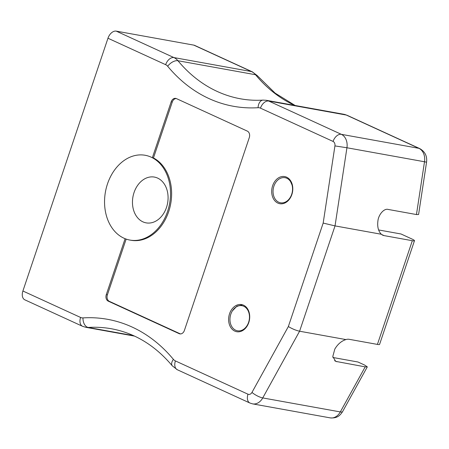 <?xml version="1.0" encoding="UTF-8"?>
<svg xmlns="http://www.w3.org/2000/svg" width="449" height="449" viewBox="0 0 449 449"><rect width="100%" height="100%" fill="white"/><g stroke="black" fill="none" stroke-linecap="round" stroke-linejoin="round"><path stroke-width="0.67" d="M365.2 366.861L335.678 361.366L332.782 356.562L334.819 349.069C337.743 344.153 341.442 340.993 345.915 339.579L299.59 331.222L262.749 397.926L340.314 411.924A8.615 2.296 28.9 0 0 342.615 411.576C340.258 415.207 337.468 418.519 330.161 417.867A12.926 9.783 -79.8 0 0 340.314 411.924L365.2 366.861L367.304 366.872L364.571 365.031L357.96 362.001L332.889 357.477M381.616 234.485L384.069 235.607L412.322 240.703A8.615 1.072 18.6 0 0 414.478 240.698A8.615 1.072 18.6 0 0 412.569 239.295L401.041 233.991L378.591 229.944M272.627 185.734A13.784 10.434 100.2 0 1 284.688 176.575A13.784 10.434 100.2 0 1 292.512 191.998A13.784 10.434 100.2 0 1 279.794 203.706A13.784 10.434 100.2 0 1 272.627 185.734M229.551 313.744A13.784 10.434 100.2 0 1 241.613 304.585A13.784 10.434 100.2 0 1 249.431 320.002A13.784 10.434 100.2 0 1 236.713 331.716A13.784 10.434 100.2 0 1 229.551 313.744M22.899 291.003L80.59 317.454A8.615 5.528 114.6 0 0 82.537 326.288L24.847 299.837A8.615 5.528 -65.4 0 1 22.899 291.003L107.968 38.232A8.615 5.528 -65.4 0 1 116.235 31.133L173.926 57.579A17.23 13.043 100.2 0 1 177.956 60.733A167.999 127.174 -79.8 0 0 240.569 98.814C247.96 100.149 255.464 100.576 263.075 100.105A8.615 5.534 -93.6 0 0 258.074 107.704A176.614 133.695 100.2 0 1 167.673 66.261A8.615 6.522 -79.8 0 0 165.659 64.684L107.968 38.232M106.29 294.634A5.169 3.912 -79.8 0 0 108.254 301.15L179.157 333.658A5.169 3.912 -79.8 0 0 179.875 333.882A5.169 3.912 -79.8 0 0 184.393 330.447L249.285 137.624A5.169 3.912 -79.8 0 0 247.32 131.114L176.418 98.606A5.169 3.912 -79.8 0 0 175.699 98.382A5.169 3.912 -79.8 0 0 171.181 101.816L152.357 157.751A43.076 32.609 100.2 0 1 168.521 208.336A43.076 32.609 100.2 0 1 129.879 240.069A43.076 32.609 100.2 0 1 125.114 238.7L106.29 294.634L107.395 294.836A5.169 3.912 -79.8 0 0 109.365 301.352L180.262 333.854A5.169 3.912 -79.8 0 0 180.436 333.927M125.114 238.7A43.076 32.609 100.2 0 1 107.491 183.899A43.076 32.609 100.2 0 1 152.357 157.751L153.463 157.947A43.076 32.609 100.2 0 1 169.627 208.532A43.076 32.609 100.2 0 1 130.99 240.266L129.879 240.069M345.915 339.579A12.926 8.29 -65.4 0 1 349.17 339.309L377.424 344.405A8.615 1.072 18.6 0 0 379.579 344.4L414.478 240.698M384.069 235.607A12.926 8.29 -65.4 0 1 382.773 235.203A12.926 8.29 -65.4 0 1 381.358 234.26L335.033 225.898L299.59 331.222C295.885 330.385 292.142 328.825 288.353 326.541L323.173 223.074L335.033 225.898L346.942 147.76L424.501 161.758A12.926 9.783 -79.8 0 0 418.889 148.327L341.33 134.33A12.926 9.783 100.2 0 1 346.942 147.76L334.932 145.908A4.31 3.261 -79.8 0 0 333.063 141.435L260.465 108.153A8.615 6.522 -79.8 0 0 258.074 107.704M381.358 234.26C378.361 231.291 377.205 226.891 377.895 221.06C378.513 214.504 384.181 208.117 388.205 209.447L416.459 214.549L418.58 214.515L426.55 162.207L424.501 161.758L416.459 214.549M294.684 105.408A167.999 127.174 100.2 0 1 255.515 74.73A17.23 13.043 -79.8 0 0 251.485 71.576L193.794 45.125L116.235 31.133M193.794 45.125A8.615 5.528 -65.4 0 1 194.658 45.394L252.349 71.846A8.615 5.528 114.6 0 0 251.485 71.576L173.926 57.579A8.615 5.528 -65.4 0 0 165.659 64.684M134.049 192.537A23.264 17.606 100.2 0 1 154.405 177.08A23.264 17.606 100.2 0 1 167.6 203.1A23.264 17.606 100.2 0 1 146.144 222.867A23.264 17.606 100.2 0 1 143.568 222.132A23.264 17.606 100.2 0 1 134.049 192.537M126.158 239.093L107.395 294.836M176.244 98.533A5.169 3.912 -79.8 0 0 172.287 102.013L153.463 157.947M292.613 186.284L290.598 181.671A12.752 9.653 100.2 0 1 292.462 190.774A12.752 9.653 100.2 0 1 278.975 202.325A12.752 9.653 100.2 0 1 275.108 183.456A12.752 9.653 100.2 0 1 290.598 181.671M232.341 310.921A12.752 9.653 100.2 0 1 247.809 310.169A12.752 9.653 100.2 0 1 242.898 329.757A12.752 9.653 100.2 0 1 229.978 320.373A12.752 9.653 100.2 0 1 232.341 310.921L236.92 306.162L242.572 304.82M80.59 317.454A8.615 6.522 -79.8 0 0 82.986 317.903A176.614 133.695 100.2 0 1 173.387 359.346A8.615 6.522 -79.8 0 0 175.402 360.923L247.994 394.205A4.31 3.261 -79.8 0 0 251.973 392.415L288.353 326.541M323.173 223.074L334.932 145.908M377.424 344.405L412.322 240.703M251.973 392.415A8.615 2.296 28.9 0 0 262.749 397.926A12.926 9.783 100.2 0 1 252.602 403.876L330.161 417.867M133.493 335.622L88.195 327.45A17.23 13.043 100.2 0 1 85.798 327.31L134.554 336.11M173.387 359.346A8.615 4.748 140.3 0 0 172.293 365.845C155.118 345.466 134.88 333.113 111.565 328.791A167.999 127.174 -79.8 0 0 88.195 327.45A8.615 5.534 86.4 0 1 82.986 317.903M252.349 71.846L257.406 75.758A8.615 4.748 140.3 0 0 255.515 74.73L177.956 60.733A8.615 4.748 -39.7 0 0 167.673 66.261M343.9 114.293L347.156 115.314L419.753 148.597A8.615 5.528 114.6 0 0 418.889 148.327L346.291 115.045A17.23 13.043 -79.8 0 0 343.9 114.293L266.341 100.295A17.23 13.043 100.2 0 1 268.732 101.047L341.33 134.33A8.615 5.528 -65.4 0 0 333.063 141.435M347.156 115.314A8.615 5.528 114.6 0 0 346.291 115.045L268.732 101.047A8.615 5.528 -65.4 0 0 260.465 108.153M175.402 360.923A8.615 5.528 114.6 0 0 177.349 369.757L172.293 365.845M247.994 394.205A8.615 5.528 114.6 0 0 249.941 403.039L177.349 369.757M334.606 360.687L336.946 361.759M172.287 102.013L171.181 101.816M180.262 333.854L179.157 333.658M109.365 301.352L108.254 301.15M82.537 326.288L85.798 327.31M249.941 403.039L252.602 403.876M266.341 100.295L263.075 100.105M257.406 75.758L275.114 93.117L295.139 105.493M342.615 411.576L367.304 366.872M419.753 148.597C425.035 151.627 427.302 156.162 426.55 162.207"/></g></svg>
